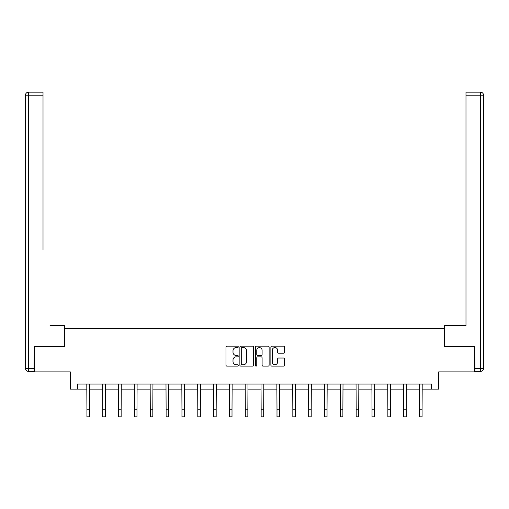 <?xml version="1.0" encoding="UTF-8"?>
<svg xmlns="http://www.w3.org/2000/svg" width="509" height="509" viewBox="0 0 509 509"><rect width="100%" height="100%" fill="white"/><g stroke="black" fill="none" stroke-linecap="round" stroke-linejoin="round"><path stroke-width="0.76" d="M238.257 346.877A0.7 0.7 0 0 0 237.557 346.177L226.969 346.177A0.999 0.999 0 0 0 225.971 347.176L225.971 365.112A0.999 0.999 0 0 0 226.969 366.111L237.557 366.111A0.7 0.7 0 0 0 238.257 365.411A0.7 0.7 0 0 0 237.557 364.718L236.189 364.718A3.188 3.188 0 0 1 233.001 361.53L233.001 360.035A3.188 3.188 0 0 1 236.189 356.841L237.557 356.841A0.7 0.7 0 0 0 238.257 356.147A0.7 0.7 0 0 0 237.557 355.447L236.189 355.447A3.188 3.188 0 0 1 233.001 352.26L233.001 350.765A3.188 3.188 0 0 1 236.189 347.577L237.557 347.577A0.7 0.7 0 0 0 238.257 346.877M283.628 353.208A0.999 0.999 0 0 0 284.62 352.209L284.62 347.176A0.999 0.999 0 0 0 283.628 346.177L271.863 346.177A0.999 0.999 0 0 0 270.871 347.176L270.871 365.112A0.999 0.999 0 0 0 271.863 366.111L283.628 366.111A0.999 0.999 0 0 0 284.62 365.112L284.62 359.036A0.999 0.999 0 0 0 283.628 358.037L278.595 358.037A0.999 0.999 0 0 0 277.596 359.036L277.596 362.052A2.666 2.666 0 0 1 274.93 364.718A2.666 2.666 0 0 1 272.264 362.052L272.264 350.243A2.666 2.666 0 0 1 274.93 347.577A2.666 2.666 0 0 1 277.596 350.243L277.596 352.209A0.999 0.999 0 0 0 278.595 353.208L283.628 353.208M77.432 389.143L77.432 384.066L431.568 384.066L431.568 389.143L438.675 389.143L438.675 371.882L474.719 371.882L474.719 346.502L444.459 346.502L444.459 328.229L64.541 328.229L64.541 346.502L34.281 346.502L34.281 371.882L70.325 371.882L70.325 389.143L86.924 389.143M253.628 347.176A0.999 0.999 0 0 0 252.629 346.177L240.872 346.177A0.999 0.999 0 0 0 239.873 347.176L239.873 365.112A0.999 0.999 0 0 0 240.872 366.111L252.629 366.111A0.999 0.999 0 0 0 253.628 365.112L253.628 347.176M256.371 346.177L268.128 346.177A0.999 0.999 0 0 1 269.127 347.176L269.127 365.112A0.999 0.999 0 0 1 268.128 366.111L263.096 366.111A0.999 0.999 0 0 1 262.097 365.112L262.097 357.84A0.999 0.999 0 0 0 261.104 356.841L257.764 356.841A0.999 0.999 0 0 0 256.765 357.84L256.765 365.411A0.7 0.7 0 0 1 256.072 366.111A0.7 0.7 0 0 1 255.372 365.411L255.372 347.176A0.999 0.999 0 0 1 256.371 346.177M89.463 389.143L102.767 389.143M105.306 389.143L118.603 389.143M121.142 389.143L134.44 389.143M136.978 389.143L150.282 389.143M152.821 389.143L166.119 389.143M168.657 389.143L181.955 389.143M184.493 389.143L197.797 389.143M200.336 389.143L213.634 389.143M216.172 389.143L229.47 389.143M232.009 389.143L245.313 389.143M247.851 389.143L261.149 389.143M263.687 389.143L276.991 389.143M279.53 389.143L292.828 389.143M295.366 389.143L308.664 389.143M311.203 389.143L324.507 389.143M327.045 389.143L340.343 389.143M342.881 389.143L356.179 389.143M358.718 389.143L372.022 389.143M374.56 389.143L387.858 389.143M390.397 389.143L403.694 389.143M406.233 389.143L419.537 389.143M422.076 389.143L431.568 389.143M241.966 347.577A0.7 0.7 0 0 0 241.272 348.271L241.272 364.018A0.7 0.7 0 0 0 241.966 364.718L243.41 364.718A3.188 3.188 0 0 0 246.604 361.53L246.604 350.765A3.188 3.188 0 0 0 243.41 347.577L241.966 347.577M262.097 350.294A2.666 2.666 0 0 0 259.431 347.628A2.666 2.666 0 0 0 256.765 350.294L256.765 354.455A0.999 0.999 0 0 0 257.764 355.447L261.104 355.447A0.999 0.999 0 0 0 262.097 354.455L262.097 350.294M86.797 384.066L86.924 409.217L89.463 409.217L89.59 384.066M86.924 409.217L86.924 416.833L89.463 416.833L89.463 409.217M64.439 346.502L64.439 325.69L50.022 325.69M43.017 95.215L28.498 95.215L28.498 92.167L43.017 92.167L43.017 249.537M28.498 371.373L28.498 368.331L25.45 368.331A3.048 3.048 0 0 0 28.498 371.373L33.976 371.373L28.498 371.373A3.048 3.048 0 0 1 25.45 368.331L25.45 95.215A3.048 3.048 0 0 1 28.498 92.167A3.048 3.048 0 0 0 25.45 95.215L28.498 95.215L28.498 368.331L33.976 368.331L34.281 346.502M33.976 368.331L33.976 371.373M458.978 325.69L465.983 325.69L465.983 92.167L480.502 92.167L472.486 92.167M444.561 346.502L444.561 325.69L465.983 325.69L465.983 249.537M475.024 368.331L480.502 368.331L480.502 95.215L483.55 95.215A3.048 3.048 0 0 0 480.502 92.167A3.048 3.048 0 0 1 483.55 95.215L483.55 368.331A3.048 3.048 0 0 1 480.502 371.373L475.024 371.373L474.719 346.502M102.633 384.066L102.767 409.217L105.306 409.217L105.433 384.066M102.767 409.217L102.767 416.833L105.306 416.833L105.306 409.217M118.476 384.066L118.603 409.217L121.142 409.217L121.269 384.066M118.603 409.217L118.603 416.833L121.142 416.833L121.142 409.217M134.312 384.066L134.44 409.217L136.978 409.217L137.106 384.066M134.44 409.217L134.44 416.833L136.978 416.833L136.978 409.217M150.149 384.066L150.282 409.217L152.821 409.217L152.948 384.066M150.282 409.217L150.282 416.833L152.821 416.833L152.821 409.217M165.991 384.066L166.119 409.217L168.657 409.217L168.784 384.066M166.119 409.217L166.119 416.833L168.657 416.833L168.657 409.217M181.828 384.066L181.955 409.217L184.493 409.217L184.627 384.066M181.955 409.217L181.955 416.833L184.493 416.833L184.493 409.217M197.67 384.066L197.797 409.217L200.336 409.217L200.463 384.066M197.797 409.217L197.797 416.833L200.336 416.833L200.336 409.217M213.506 384.066L213.634 409.217L216.172 409.217L216.3 384.066M213.634 409.217L213.634 416.833L216.172 416.833L216.172 409.217M229.343 384.066L229.47 409.217L232.009 409.217L232.142 384.066M229.47 409.217L229.47 416.833L232.009 416.833L232.009 409.217M245.185 384.066L245.313 409.217L247.851 409.217L247.978 384.066M245.313 409.217L245.313 416.833L247.851 416.833L247.851 409.217M261.022 384.066L261.149 409.217L263.687 409.217L263.815 384.066M261.149 409.217L261.149 416.833L263.687 416.833L263.687 409.217M276.858 384.066L276.991 409.217L279.53 409.217L279.657 384.066M276.991 409.217L276.991 416.833L279.53 416.833L279.53 409.217M292.7 384.066L292.828 409.217L295.366 409.217L295.494 384.066M292.828 409.217L292.828 416.833L295.366 416.833L295.366 409.217M308.537 384.066L308.664 409.217L311.203 409.217L311.33 384.066M308.664 409.217L308.664 416.833L311.203 416.833L311.203 409.217M324.373 384.066L324.507 409.217L327.045 409.217L327.172 384.066M324.507 409.217L324.507 416.833L327.045 416.833L327.045 409.217M340.216 384.066L340.343 409.217L342.881 409.217L343.009 384.066M340.343 409.217L340.343 416.833L342.881 416.833L342.881 409.217M356.052 384.066L356.179 409.217L358.718 409.217L358.851 384.066M356.179 409.217L356.179 416.833L358.718 416.833L358.718 409.217M371.894 384.066L372.022 409.217L374.56 409.217L374.688 384.066M372.022 409.217L372.022 416.833L374.56 416.833L374.56 409.217M387.731 384.066L387.858 409.217L390.397 409.217L390.524 384.066M387.858 409.217L387.858 416.833L390.397 416.833L390.397 409.217M403.567 384.066L403.694 409.217L406.233 409.217L406.367 384.066M403.694 409.217L403.694 416.833L406.233 416.833L406.233 409.217M419.41 384.066L419.537 409.217L422.076 409.217L422.203 384.066M419.537 409.217L419.537 416.833L422.076 416.833L422.076 409.217M480.502 92.167L480.502 95.215L465.983 95.215M483.55 368.331L480.502 368.331L480.502 371.373"/></g></svg>
